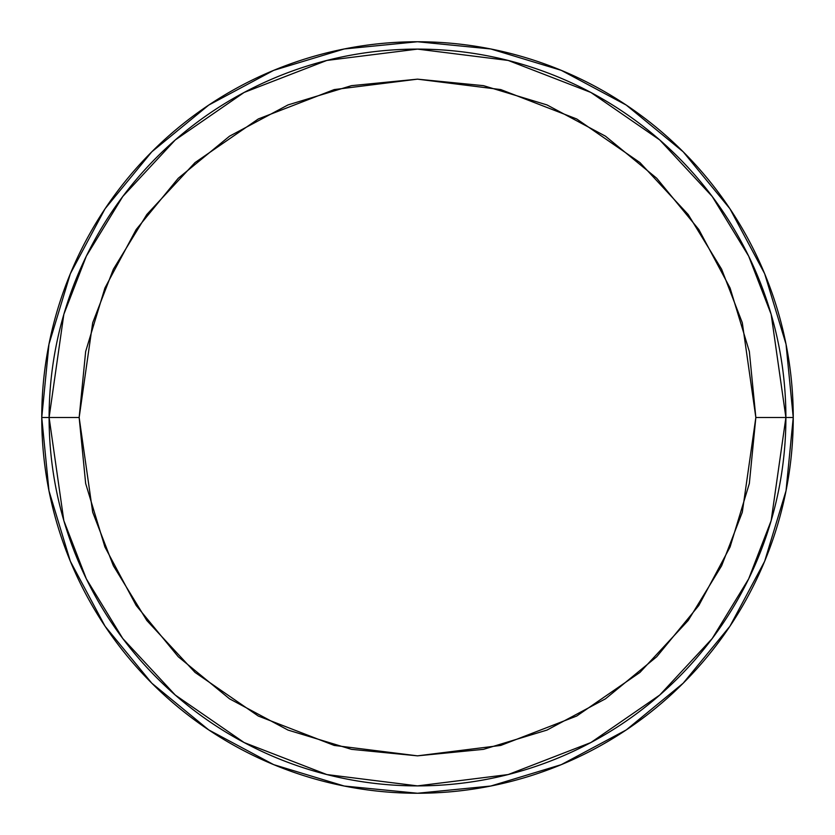 <?xml version="1.0" encoding="UTF-8"?>
<svg xmlns="http://www.w3.org/2000/svg" width="835" height="835" viewBox="0 0 835 835"><rect width="100%" height="100%" fill="white"/><g stroke="black" fill="none" stroke-linecap="round" stroke-linejoin="round"><path stroke-width="1.25" d="M793.25 417.5L785.892 417.5A368.392 368.392 0 0 1 417.5 785.892A368.392 368.392 0 0 1 49.108 417.5L41.75 417.5A375.75 375.75 0 0 0 417.5 793.25A375.75 375.75 0 0 0 793.25 417.5L786.027 490.803L764.651 561.297L729.926 626.26L683.197 683.197L626.26 729.926L561.297 764.651L490.803 786.027L417.5 793.25L344.197 786.027L273.703 764.651L208.74 729.926L151.803 683.197L105.074 626.26L70.349 561.297L48.973 490.803L41.75 417.5L48.973 344.197L70.349 273.703L105.074 208.74L151.803 151.803L208.74 105.074L273.703 70.349L344.197 48.973L417.5 41.75L490.803 48.973L561.297 70.349L626.26 105.074L683.197 151.803L729.926 208.74L764.651 273.703L786.027 344.197L793.25 417.5A375.75 375.75 0 0 0 417.5 41.75A375.75 375.75 0 0 0 41.75 417.5L49.108 417.5L63.836 520.654L86.36 578.926L122.787 638.535L175.266 695.054L244.133 742.555L326.819 774.556L417.5 785.892L508.181 774.556L590.867 742.555L659.734 695.054L712.213 638.535L748.64 578.926L771.164 520.654L785.892 417.5L755.842 417.5L742.305 512.231L721.628 565.765L688.176 620.499L639.965 672.415L576.714 716.033L500.781 745.425L417.5 755.842L334.219 745.425L258.286 716.033L195.035 672.415L146.824 620.499L113.372 565.765L92.695 512.231L79.158 417.5L49.108 417.5L79.158 417.5L85.661 483.507L104.918 546.977L136.178 605.469L178.262 656.738L229.531 698.822L288.023 730.082L351.493 749.339L417.5 755.842L483.507 749.339L546.977 730.082L605.469 698.822L656.738 656.738L698.822 605.469L730.082 546.977L749.339 483.507L755.842 417.5L749.339 351.493L730.082 288.023L698.822 229.531L656.738 178.262L605.469 136.178L546.977 104.918L483.507 85.661L417.5 79.158L351.493 85.661L288.023 104.918L229.531 136.178L178.262 178.262L136.178 229.531L104.918 288.023L85.661 351.493L79.158 417.5L92.695 322.769L113.372 269.235L146.824 214.501L195.035 162.585L258.286 118.967L334.219 89.575L417.5 79.158L500.781 89.575L576.714 118.967L639.965 162.585L688.176 214.501L721.628 269.235L742.305 322.769L755.842 417.5L785.892 417.5L771.164 314.346L748.64 256.074L712.213 196.465L659.734 139.946L590.867 92.445L508.181 60.444L417.5 49.108L326.819 60.444L244.133 92.445L175.266 139.946L122.787 196.465L86.36 256.074L63.836 314.346L49.108 417.5A368.392 368.392 0 0 1 417.5 49.108A368.392 368.392 0 0 1 785.892 417.5L793.25 417.5"/></g></svg>
